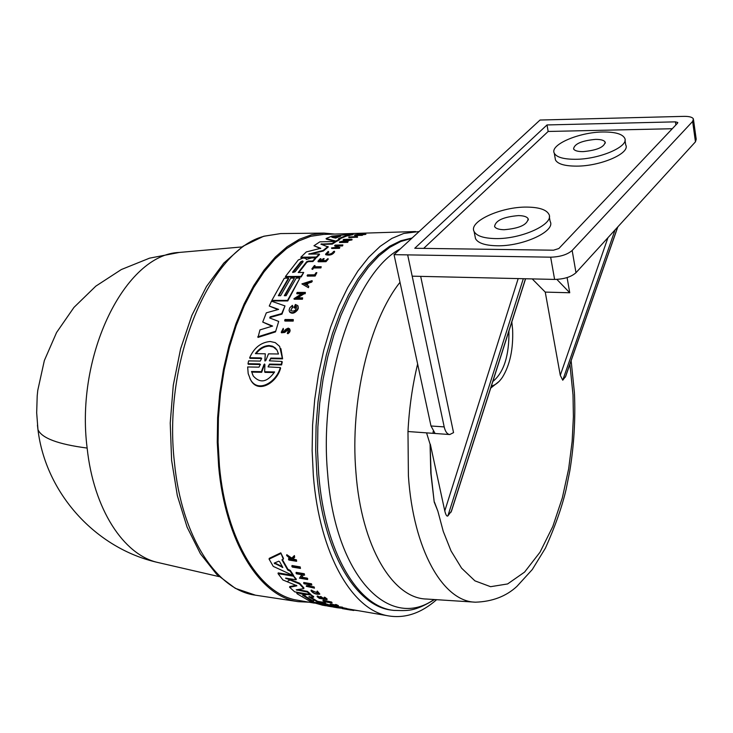 <?xml version="1.0" encoding="UTF-8"?>
<svg xmlns="http://www.w3.org/2000/svg" width="733" height="733" viewBox="0 0 733 733"><rect width="100%" height="100%" fill="white"/><g stroke="black" fill="none" stroke-linecap="round" stroke-linejoin="round"><path stroke-width="1.1" d="M159.336 562.834L157.723 562.458C123.547 554.835 93.567 509.004 87.145 448.065C75.096 354.561 125.645 254.085 179.328 252.436L180.978 252.289M289.462 580.243L287.812 581.159M569.908 364.237L573.014 394.867L573.398 416.61L572.143 441.431L568.652 468.873L562.339 497.844L552.81 526.468L540.038 552.169L524.59 572.088L507.612 583.944L490.588 586.693L474.92 580.848L461.598 568.167L451.052 550.95L443.254 531.379L437.876 511.185L434.22 502.078L430.793 473.014L430.079 444.171L426.56 432.873M37.438 425.158L37.96 429.602C45.602 493.309 95.675 548.476 157.723 562.458L219.039 576.605M309.079 602.205L298.285 601.674C260.169 596.937 225.443 542.347 218.645 466.39L217.261 442.292L217.619 417.709L219.726 393.117L223.538 368.983L228.962 345.774L235.898 323.904L244.19 303.774L253.664 285.733L264.137 270.056L275.388 256.981L287.208 246.673L299.394 239.233L311.708 234.716L323.977 233.094L334.734 234.065M297.286 589.634L307.411 591.357L310.178 593.785L310.05 594.463L307.274 592.035L307.411 591.357M310.05 594.463L294.703 591.852L289.599 587.252L289.737 586.565L296.398 585.273M296.892 585.74L282.911 579.959L278.045 573.618L278.192 572.894L292.623 575.313M293.026 575.378L296.288 579.061L296.141 579.776L285.568 578.126L299.522 583.963L303.783 588.654L296.196 589.818L307.274 592.035M286.979 578.236L299.669 583.266L303.929 587.958L303.783 588.654M309.592 596.552L317.581 601.326L322.951 602.242L325.892 603.607L325.764 604.267L310.535 601.656L297.149 593.794L296.737 593.116L298.45 592.988L304.351 594.811L304.479 594.142L305.249 594.335M302.61 594.051L302.738 593.382L304.479 594.142M310.086 594.271L313.724 596.561L313.587 597.23L308.804 596.754L317.453 601.985L317.581 601.326M287.932 569.321L290.286 570.421L293.154 574.754L293.008 575.478L290.14 571.163L287.776 570.063L287.932 569.321L282.388 559.6M293.008 575.478L273.262 566.389L269.093 559.123L269.249 558.354L280.794 552.847L283.479 558.399L283.323 559.178L281.93 559.801L287.776 570.063M301.749 577.219L307.255 578.145L307.723 578.804L307.576 579.528L299.44 578.163L301.785 574.699M299.44 578.163L302.17 574.764L296.434 573.811L296.132 572.372L304.287 573.728L304.589 575.167L303.526 574.993L301.208 577.879L307.109 578.868L307.576 579.528M308.969 586.043L306.412 585.612L306.275 586.318L309.711 586.895L307.548 584.357L304.113 583.78L303.774 582.488L311.507 583.789L311.837 585.081L311.507 583.789M308.859 584.577L310.306 586.272L314.127 586.913L314.475 588.159L306.275 586.318M324.133 597.881L324.261 597.203L324.939 597.322L327.129 598.989L326.991 599.658L319.331 598.357L317.132 596.689L319.515 598.128L321.796 598.513L320.064 597.184L322.74 598.678L325.855 599.209L324.811 598L326.991 599.658M317.132 596.689L317.27 596.011L317.911 596.121L320.614 597.624M320.064 597.184L320.202 596.515L321.136 596.671L322.868 598L324.682 598.311M286.63 555.477L286.795 554.679L291.789 558.115L294.4 555.559L294.657 557.254L292.385 559.416L296.306 560.653L296.627 561.304L288.848 560.012L288.518 559.361L291.514 559.856L286.63 555.477L291.633 558.913L291.789 558.115M292.934 558.894L296.462 559.865L296.627 561.304M288.518 559.361L288.674 558.573L290.836 558.931M312.029 590.624L318.708 593.382M317.279 591.055L316.784 591.907L317.279 591.055L319.808 593.996M317.142 591.751L319.771 594.188C316.024 594.582 313.11 593.446 311.03 590.771L311.177 590.065L312.066 590.432L311.928 591.119C313.577 593.263 315.896 594.161 318.873 593.849L316.784 591.907M323.079 600.153L331.71 602.077L332.095 603.048L325.095 601.848L325.507 602.361L322.951 600.822L323.079 600.153M335.402 605.146L335.531 604.478L336.291 604.615L338.399 605.605L338.27 606.264L336.163 605.275L336.988 605.898L330.116 604.716L330.253 604.056L335.439 604.954M291.853 566.297L292.009 565.537L300.173 566.893L300.466 568.432L292.293 567.076L291.853 566.297L300.026 567.654L300.173 566.893M325.828 603.9L336.621 606.942M346.883 608.72L350.905 609.416L350.777 610.067L349.439 609.838M343.044 607.739L346.92 608.546L346.791 609.196L336.575 607.19L336.704 606.53L342.467 607.162L342.989 608.042L341.01 607.831L346.791 609.196M314.43 600.364L313.55 600.492M312.964 600.565L310.297 600.84M298.019 600.3L297.305 600.18C259.903 594.582 226.112 540.587 219.442 466.023L218.077 442.274L218.407 418.048L220.459 393.813L224.17 370.009L229.466 347.094L236.246 325.489L244.355 305.56L253.636 287.657L263.907 272.053L274.948 258.987L286.566 248.606L298.551 241.038L310.691 236.31L323.519 234.423M436.621 599.686C421.237 613.145 405.276 618.56 388.737 615.931C352.344 610.58 319.515 554.175 313.348 475.589L312.13 450.548L312.588 425.003L314.723 399.43L318.479 374.316L323.794 350.136L330.546 327.33L338.6 306.321L347.781 287.446L357.896 271.008L368.754 257.256L380.152 246.352L391.88 238.399L403.736 233.461L419.139 231.527M357.585 237.144L348.926 237.602L348.688 237.016L357.347 236.548L357.585 237.144M316.858 272.667L315.153 276.057L307.347 276.112L307.109 275.581L307.594 274.866L314.622 274.811L316.079 272.676L316.858 272.667L315.153 276.057M321.201 266.73L320.935 267.911L313.806 267.994L312.13 269.341L311.901 268.809L314.375 265.593L315.025 265.584L314.063 266.812L321.201 266.73L320.706 267.38L313.568 267.453L312.789 269.332M315.025 265.584L314.723 266.803M328.549 251.648L326.451 253.875C329.694 254.626 332.049 253.838 333.515 251.52L334.431 251.245L334.669 251.786C332.828 254.699 329.868 255.689 325.782 254.745L325.553 254.195L328.192 251.401L328.787 252.198L326.588 253.966M357.365 234.725L357.127 234.148L357.741 233.992L359.289 234.459L365.648 233.699L365.895 234.313L362.679 234.78M365.272 234.478L365.016 233.864L359.527 234.533L362.597 234.587L362.368 235.339L354.735 235.55L354.964 234.789L358.41 234.551L357.127 234.148M327.99 258.593L328.219 259.134L325.983 261.672L318.204 261.773L317.975 261.232L320.22 258.703L320.871 258.694L319.093 260.691L321.411 260.655L323.189 258.657L324.142 258.648L322.364 260.646L325.525 260.6L327.99 258.593L325.745 261.131L317.975 261.232M320.871 258.694L321.109 259.235L319.808 260.682M324.142 258.648L323.079 260.636M337.281 246.031L334.844 246.077L335.173 245.106L342.888 244.95L338.499 245.445L335.98 247.406L339.81 247.333L339.26 247.781L331.527 247.928L335.522 247.415L338.041 245.454L334.615 245.518M342.888 244.95L342.558 245.921L338.738 246.004L336.933 247.387M339.81 247.333L339.489 248.331L331.765 248.478L331.527 247.928M298.038 306.119L298.294 308.327L297.635 309.885C294.739 313.367 292.091 314.1 289.682 312.084L289.068 310.297L289.782 307.851L292.394 305.349L293.008 306.861L290.708 310.325M295.06 308.208L295.619 305.826L295.06 308.208L293.988 307.658L295.399 304.47L297.809 305.624L298.056 307.787L297.387 309.344C294.492 312.817 291.844 313.55 289.434 311.543M288.161 329.676L284.734 332.452L281.499 332.791L281.243 332.223L283.231 328.366L283.515 329.887L283.259 329.328L282.178 331.481L284.01 331.279L285.87 329.282L288.243 328.118L289.645 328.87L289.874 330.226L289.013 332.104L287.29 333.341L288.784 329.584L287.904 329.117L284.477 331.893L281.243 332.223M289.792 329.19L290.131 330.785L289.535 332.315L287.932 333.753L287.29 333.341M249.66 357.731L260.994 357.915L261.269 358.51L249.944 358.327L249.66 357.731C254.094 347.744 260.939 342.338 270.193 341.496L275.251 342.613L279.667 346.416L282.324 358.263L270.834 358.08L269.377 360.819L281.948 361.461L282.223 362.056L281.609 364.906L269.771 364.695L268.305 366.024M281.609 364.906L281.325 364.301L269.487 364.09L268.086 366.894L280.318 367.554L280.602 368.168C276.598 383.157 258.144 393.905 250.796 380.198L249.916 378.53M260.472 364.539L259.665 363.916L259.94 364.512L248.285 364.301L248.001 363.705L248.615 360.883L260.27 361.085L261.708 358.345L260.994 357.915M280.913 348.661L282.608 358.858L271.109 358.675L269.552 360.178M275.498 331.902L278.696 321.421L275.498 331.902L258.007 337.4L259.968 329.896L272.612 326.057L262.726 322.062L266.326 312.835L278.604 309.39L269.258 306.027L271.485 301.199L284.99 305.918L281.729 313.587L270.165 316.83L269.762 318.012M271.97 326.249L262.726 322.062M277.899 309.583L269.258 306.027M284.99 305.918L281.976 314.136L270.413 317.371M284.807 295.692L294.382 278.119L284.294 295.692L286.136 295.692L296.214 278.109L299.916 278.082L287.776 300.933L272.117 300.933L271.87 300.393L284.322 278.192L288.426 278.164L288.655 278.696L278.833 295.701M293.301 319.57L293.191 321.1L284.926 321.054L284.67 320.495L285.036 319.515L293.301 319.57L293.191 321.1M301.63 293.777L296.938 293.786L297.131 292.44L305.368 292.412L304.937 293.237L303.865 293.237L296.645 297.836L302.628 297.836L302.207 298.697L293.96 298.697L302.491 293.237L296.7 293.255M305.368 292.412L305.175 293.768L304.103 293.768L297.717 297.836M302.628 297.836L302.445 299.229L294.199 299.238L293.96 298.697M308.236 283.222L308.007 282.691L311.47 281.582L312.038 280.647L312.276 281.179L311.708 282.113L308.236 283.222L307.026 285.274M308.007 282.691L306.605 285.064L308.776 286.172L308.456 287.684L301.895 283.9L312.038 280.647M346.205 240.232L343.438 240.296L343.786 239.398L351.858 239.215L352.097 239.792L344.895 241.487M350.456 240.131L350.218 239.563L342.21 241.551L348.074 241.423L347.735 242.348L339.645 242.531L339.406 241.963L348.871 239.59L343.2 239.718M339.599 239.04L339.837 239.618L336.154 241.652L326.322 239.105L326.075 238.527L331.811 236.163L352.93 233.983L346.443 235.394L338.408 238.756L339.599 239.04L335.906 241.093L336.154 241.652M352.93 233.983L353.187 234.597L346.691 235.989L339.361 238.985M312.909 261.553L312.67 261.012L315.52 257.86L315.758 258.401L312.909 261.553L308.538 261.608L306.825 262.332L298.844 272.511M306.825 262.332L306.596 261.791L298.221 272.511L303.709 272.465L301.254 276.927L285.659 277.047L285.43 276.515L298.294 259.949L303.031 258.043L305.982 258.447L306.275 259.455M306.064 258.621L306.403 259.574M320.532 248.606L313.962 245.738L319.9 241.817L335.265 241.478L335.503 242.037L332.26 244.116L332.022 243.558L320.871 244.153L328.228 247.012L323.354 251.016L309.583 254.177M323.354 251.016L323.116 250.475L308.721 254.104L319.286 254.021L319.524 254.562L316.564 257.54L301.071 257.778L300.832 257.237L306.321 251.932L320.779 248.267L313.962 245.738M332.26 244.116L321.595 244.401M305.258 594.939L307.045 594.454L310.819 595.095L313.587 597.23M307.347 593.996L307.246 594.49M282.608 358.858L282.324 358.263M260.38 364.347L258.987 367.16L247.653 366.949L248.194 373.628L250.494 379.575C257.824 393.245 276.286 382.534 280.318 367.554M315.52 257.86L311.717 257.915L306.293 259.491M434.513 599.548C413.953 612.037 408.024 610.671 393.768 610.397L392.018 610.168C355.89 606.741 322.886 551.573 316.848 473.83L315.685 450.181L316.07 426.047L318.003 401.867L321.439 378.091L326.313 355.129L332.535 333.396L339.965 313.257L348.468 295.042L357.878 279.035L368.003 265.456L378.677 254.47L389.709 246.206L400.914 240.717L412.111 238.005M278.705 561.203L279.621 561.707L282.828 567.452L274.188 563.127L278.705 561.203M302.784 595.636L305.029 596.011L313.495 601.252L311.094 600.712L302.848 595.324M263.972 364.576L264.567 363.999L264.915 364.594L264.65 371.741L274.609 371.943C267.279 382.269 260.169 383.634 253.288 376.038L251.52 371.484L261.379 371.677L263.972 364.576L264.256 365.181L261.672 372.3L251.813 372.098L251.52 371.484M264.851 364.603L264.256 365.181M255.405 353.645C259.18 348.487 263.733 345.784 269.057 345.536L272.474 346.178L275.315 347.973L277.019 350.117L278.494 354.002L268.498 353.847L265.777 360.599L264.906 360.993L265.3 353.801L255.405 353.645M277.019 350.117L273.372 347.03L269.323 346.113C264.256 346.315 259.849 348.826 256.101 353.654M340.57 236.063L335.659 238.115L331.847 237.281L340.662 236.273M300.842 261.672L302.619 260.93L303.114 261.644L295.06 271.842L292.687 272.465L292.779 271.87L300.842 261.672L301.071 262.203L293.017 272.401L292.779 271.87M302.857 261.461L301.071 262.203M511.826 321.934L512.624 329.823C513.338 349.137 509.957 364.933 502.471 377.211C499.081 382.241 495.389 385.164 491.403 385.97M499.091 381.444L490.716 388.105M607.932 237.721L560.278 375.305L562.742 380.216L565.674 376.377L617.809 226.9M518.433 215.594C523.765 215.685 527 216.739 528.145 218.773C527.32 224.784 519.321 228.43 504.148 229.722C498.889 229.603 495.7 228.549 494.592 226.552C495.407 220.551 503.36 216.895 518.433 215.594M595.489 139.38C600.877 139.343 604.102 140.26 605.156 142.12C604.313 147.15 596.964 150.32 583.092 151.63C577.769 151.639 574.59 150.723 573.563 148.891C574.388 143.87 581.7 140.699 595.489 139.38M527.018 207.1C501.189 206.596 468.314 221.586 474.114 231.527C476.542 235.934 483.578 238.28 495.206 238.573C521.291 239.37 554.844 223.95 548.861 214.201C546.277 209.62 538.993 207.256 527.018 207.1M475.002 236.053L475.506 238.637C477.934 243.072 484.962 245.445 496.571 245.766C522.629 246.627 556.109 231.179 550.116 221.348L549.329 216.849M602.947 131.995C578.969 132.132 549.512 144.841 554.285 153.197C556.539 157.247 563.558 159.281 575.35 159.29C599.539 159.382 629.592 146.343 624.663 138.125C622.271 133.928 615.033 131.894 602.947 131.995M555.092 157.824L555.449 159.941C557.703 164.018 564.712 166.079 576.495 166.125C600.648 166.263 630.655 153.206 625.716 144.905L625.002 140.278M346.26 608.372L346.132 609.022M342.467 607.162L342.989 608.042M336.575 607.19L342.338 607.813M354.341 610.003L353.7 610.488L353.81 609.911M350.795 609.993L353.7 610.488M350.383 609.315L350.777 610.067M342.338 608.335L350.255 609.975M348.111 609.609L342.284 608.601M354.305 610.177L358.464 610.717M356.98 237.4L356.742 236.814L348.688 237.016M357.347 236.548L356.742 236.814M314.915 275.516L307.109 275.581M313.806 267.994L313.568 267.453M320.935 267.911L320.706 267.38M312.551 268.8L311.901 268.809M334.431 251.245C332.599 254.159 329.639 255.148 325.553 254.195M365.648 233.699L365.016 233.864M362.368 235.339L362.12 234.743L354.488 234.945M362.597 234.587L362.12 234.743M325.983 261.672L325.745 261.131M339.489 248.331L339.26 247.781M338.738 246.004L338.499 245.445M342.558 245.921L342.329 245.363M321.65 603.561L333.011 606.997M318.067 602.947L321.585 603.845M328.897 606.292L318.012 603.232M315.831 602.563L327.44 606.035M311.827 601.875L315.776 602.856M322.685 605.22L311.772 602.16M341.954 608.262L337.143 607.721L326.991 604.78L327.12 604.12M323.436 603.864L326.991 604.78M334.257 607.217L323.381 604.157M300.026 567.654L300.466 568.432M336.291 604.615L336.163 605.275M338.27 606.264L330.116 604.716M331.71 602.077L332.095 603.048M324.71 600.877L324.582 601.546L331.582 602.737M323.729 600.263L323.592 600.932L324.582 601.546M322.951 600.822L323.592 600.932M311.168 590.083L311.03 590.771L311.928 591.119M296.462 559.865L296.306 560.653M293.704 559.407L293.539 560.195M294.4 555.559L294.657 557.254M291.633 558.913L294.245 556.365M324.939 597.322L324.811 598M322.868 598L322.74 598.678M321.136 596.671L321.008 597.349M319.643 597.459L319.515 598.128M317.911 596.121L317.783 596.799M303.636 583.202L311.36 584.494M314.127 586.913L314.475 588.159M310.306 586.272L310.169 586.968L313.99 587.619M311.837 585.081L308.007 584.439L310.169 586.968M307.255 578.145L307.109 578.868M304.287 573.728L304.589 575.167M295.985 573.105L304.14 574.47M297.635 309.885L297.387 309.344M298.294 308.327L298.056 307.787M294.813 307.668L293.988 307.658M295.619 305.826L296.526 306.513C296.178 310.444 294.235 311.809 290.708 310.618L292.76 306.321L293.008 306.861M292.394 305.349L292.76 306.321M283.231 328.366L283.259 329.328M290.286 570.421L290.14 571.163M280.794 552.847L283.323 559.178M269.093 559.123L280.638 553.644M310.957 594.417L310.819 595.095M305.249 594.967L304.351 594.811M300.283 592.795L300.191 593.281M322.951 602.242L322.822 602.902L325.764 604.267M317.453 601.985L322.822 602.902M299.669 583.266L299.522 583.963M293.658 575.487L293.521 576.211L296.141 579.776M278.045 573.618L293.521 576.211M289.599 587.252L296.764 585.859M281.948 361.461L281.325 364.301M259.656 363.916L248.001 363.705M270.165 316.83L269.717 317.985L278.696 321.421M281.976 314.136L281.729 313.587M275.241 331.343L257.741 336.832M294.382 278.119L290.708 278.146L280.611 295.701L278.32 295.701L288.426 278.164M287.776 300.933L287.538 300.393L271.87 300.393M299.916 278.082L287.538 300.393M292.934 320.55L284.67 320.495M302.445 299.229L302.207 298.697M304.103 293.768L303.865 293.237M305.175 293.768L304.937 293.237M311.708 282.113L311.47 281.582M308.456 287.684L301.895 283.9M308.776 286.172L308.217 287.153M351.51 240.112L350.218 239.563M351.858 239.215L351.272 239.535M347.735 242.348L347.497 241.78L339.406 241.963M348.074 241.423L347.497 241.78M346.691 235.989L346.443 235.394M349.21 235.714L348.954 235.11M335.906 241.093L326.075 238.527M301.254 276.927L301.016 276.396L285.43 276.515M303.709 272.465L301.016 276.396M306.596 261.791L308.3 261.076L308.538 261.608M312.67 261.012L308.3 261.076M327.99 246.462L323.116 250.475M335.265 241.478L332.022 243.558M316.564 257.54L316.335 257.008L300.832 257.237M319.286 254.021L316.335 257.008M338.912 607.593L342.045 608.216L338.912 607.593M304.296 283.882L307.411 282.874L306.238 284.871L304.296 283.882M274.646 562.889L282.434 566.719L282.278 567.461M303.554 595.425L311.223 600.052L311.094 600.712M274.224 372.547L264.943 372.364L264.65 371.741M261.379 371.677L261.672 372.3M251.813 372.098L252.775 375.058M264.842 360.581L265.3 353.801M306.971 283.625L305.029 284.257M339.205 236.851L333.249 237.584M420.678 276.368L453.544 432.626L449.732 434.541L407.979 431.526C409.188 408.098 412.404 385.585 417.627 363.989M574.461 393.484C575.552 419.358 574.003 445.16 569.816 470.879L566.078 489.562C562.046 506.842 555.165 526.358 545.434 548.11L532.295 569.532L516.875 586.427C506.109 596.36 492.319 601.61 475.515 602.187C443.153 601.766 413.32 550.007 408.4 475.772L407.979 431.526L433.075 433.331L433.176 431.361M449.732 434.541C447.148 434.174 445.307 431.636 444.198 426.908L407.667 254.882L412.193 276.176L554.606 279.42L550.657 257.182L394.042 254.663L540.038 120.038L683.981 116.364C689.258 116.309 692.401 117.161 693.4 118.929L692.63 121.44L572.161 250.466C567.315 254.663 560.149 256.898 550.657 257.182M394.042 254.663L430.995 425.983L435.008 433.322L433.075 433.331M434.22 502.078L431.096 473.976L430.079 444.171M437.876 511.185L434.449 502.096M560.278 375.305L545.251 292.101L532.24 278.916M518.185 278.595L444.784 510.919C445.783 514.951 446.809 516.618 447.863 515.931L451.501 511.048L525.598 278.76M444.784 510.919L430.308 444.189M545.251 292.101L569.743 292.76L556.86 279.392M569.743 292.76L567.095 277.578M693.519 119.8L696.213 139.261L695.452 141.826L575.991 272.703C571.181 276.955 564.053 279.191 554.606 279.42M675.441 121.852L547.02 124.94L414.768 248.267L553.497 250.2L558.839 248.533L677.576 123.135L677.778 122.493L675.441 121.852L675.881 124.922M492.833 381.49C503.864 372.501 509.233 355.661 508.94 330.986M547.02 124.94L548.156 131.464L423.674 248.386M672.28 128.724L548.156 131.464M242.018 246.929L179.328 252.436L149.541 258.163L121.33 269.542L95.812 286.154L73.96 307.402L56.578 332.498L44.356 360.517L37.768 390.359L37.2 395.957L36.677 412.798L37.96 429.602C41.634 438.114 58.026 444.271 87.145 448.065M280.638 233.58L263.669 236.255L243.127 246.169L223.803 263.092L206.477 286.456L191.854 315.419L180.602 348.835L173.281 385.246L170.23 423.005L171.614 460.361L177.331 495.581L187.089 527.137L200.402 553.727L216.702 574.37L235.33 588.352L255.441 595.178C216.739 590.322 181.454 536.629 174.408 462.184C162.653 360.609 210.307 248.844 264.741 236.118L280.638 233.58L323.977 233.094M434.028 599.521C389.205 631.159 335.164 576.486 327.633 473.61C318.782 378.906 355.203 272.337 400.401 248.799M393.768 610.397C357.677 606.979 324.71 551.784 318.681 473.994L317.536 450.648L317.884 426.835L319.735 402.976L323.051 379.474L327.779 356.751L333.817 335.192L341.047 315.163L349.32 296.975L358.501 280.913L368.406 267.188L378.86 255.973L389.69 247.387L400.713 241.505L411.763 238.326M286.713 330.381L286.456 329.813M286.255 578.117L286.145 578.667M474.654 602.132L426.633 599.044C392.732 598.531 361.314 546.589 355.917 472.199C349.916 401.638 369.276 320.807 400.007 282.306M284.734 332.452L284.477 331.893M298.542 592.502L298.45 592.988M297.195 589.653L297.067 590.303M269.487 364.09L269.771 364.695M270.834 358.08L271.109 358.675M309.335 253.645L309.573 254.177M321.796 243.768L322.034 244.327M274.857 563.017L274.701 563.778M430.995 425.983L444.198 426.908M617.69 227.028L565.326 377.156M447.863 515.931L523.316 278.705M525.479 278.76L451.033 512.184M562.742 380.216L615.069 229.896M695.452 141.826L692.63 121.44M572.161 250.466L575.991 272.703M574.434 392.906L571.135 360.718M255.441 595.178L298.285 601.674M297.305 600.18L314.329 603.112M350.686 609.38L388.737 615.931M322.795 234.441L415.529 231.527M528.145 218.773L528.356 219.955M605.156 142.12L605.311 143.082M474.114 231.527L475.506 238.637M554.285 153.197L555.449 159.941M305.331 593.922L305.194 594.591M296.874 592.447L296.737 593.116M250.796 380.198L250.494 379.575M342.577 608.656L350.557 610.03M321.979 605.101L325.965 605.788M328.192 606.173L331.765 606.787M333.552 607.098L337.143 607.721"/></g></svg>
